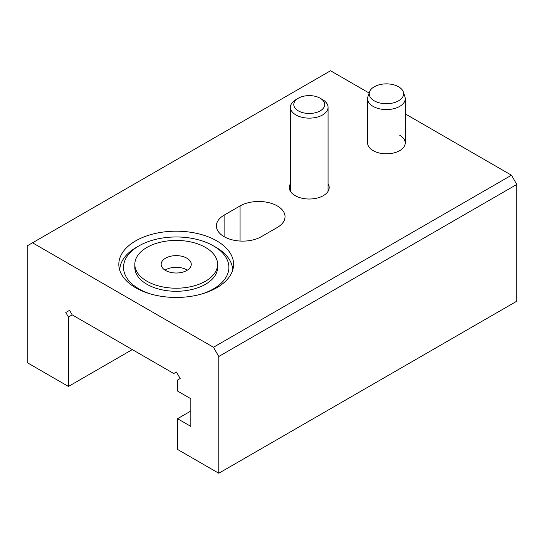 <?xml version="1.0" encoding="UTF-8"?>
<svg xmlns="http://www.w3.org/2000/svg" width="544" height="544" viewBox="0 0 544 544"><rect width="100%" height="100%" fill="white"/><g stroke="black" fill="none" stroke-linecap="round" stroke-linejoin="round"><path stroke-width="0.82" d="M328.066 183.688A19.944 11.512 180 0 1 329.195 187.503A19.944 11.512 180 0 1 323.354 195.65A19.944 11.512 180 0 1 301.621 198.145A19.944 11.512 180 0 1 289.306 187.503A19.944 11.512 180 0 1 290.435 183.688M403.308 91.916A17.204 9.935 180 0 1 394.482 102.564A17.204 9.935 180 0 1 374.252 100.817A17.204 9.935 180 0 1 369.526 91.916A17.204 9.935 180 0 1 381.378 84.3A17.204 9.935 180 0 1 398.582 86.775A17.204 9.935 180 0 1 403.308 91.916L404.892 96.655A18.816 10.86 180 0 1 405.232 98.709A18.816 10.86 180 0 1 393.618 108.746A18.816 10.86 180 0 1 373.116 106.393A18.816 10.86 180 0 1 367.601 98.709L367.601 142.956A18.816 10.86 0 0 0 373.116 150.634A18.816 10.86 0 0 0 393.618 152.993A18.816 10.86 0 0 0 405.232 142.956A18.816 10.86 0 0 0 399.724 135.272M224.108 236.667A26.343 15.205 0 0 0 261.358 236.667L277.324 227.446A26.343 15.205 0 0 0 285.036 216.696A26.343 15.205 0 0 0 268.777 202.647A26.343 15.205 0 0 0 240.067 205.938L224.108 215.159A26.343 15.205 0 0 0 216.39 225.91A26.343 15.205 0 0 0 224.108 236.667L224.108 215.159M216.784 240.89A57.385 33.13 0 0 0 154.251 233.709A57.385 33.13 0 0 0 118.823 264.316A57.385 33.13 0 0 0 135.633 287.749A57.385 33.13 0 0 0 198.172 294.93A57.385 33.13 0 0 0 233.594 264.316A57.385 33.13 0 0 0 216.784 240.89M177.541 418.71L177.541 449.439L218.783 473.246L218.783 356.49L213.459 347.276L32.524 242.808L27.2 245.881L27.2 362.637L68.442 386.451L68.442 317.057L65.81 312.494L69.571 310.318L72.209 314.881L173.774 373.524L176.412 372.001L180.173 378.522L177.541 380.038L177.541 391.061L190.842 398.738L190.842 426.394L177.541 418.71L190.842 411.033M213.459 347.276L511.476 175.216L405.232 113.873M369.152 93.044L330.541 70.754L32.524 242.808M511.476 175.216L516.8 184.436L218.783 356.49M218.783 473.246L516.8 301.192L516.8 184.436M68.442 386.451L132.308 349.581M68.442 317.057L72.209 314.881M65.81 312.494L69.571 310.318M165.056 270.157A15.055 8.69 180 0 1 186.85 269.851A15.055 8.69 180 0 1 187.36 270.157M165.566 270.463A15.055 8.69 180 0 1 161.153 264.316A15.055 8.69 180 0 1 170.449 256.292A15.055 8.69 180 0 1 186.85 258.176A15.055 8.69 180 0 1 191.264 264.316A15.055 8.69 180 0 1 181.968 272.347A15.055 8.69 180 0 1 165.566 270.463M201.919 293.937A52.68 30.416 0 0 0 213.459 245.881A52.68 30.416 0 0 0 138.958 245.881A52.68 30.416 0 0 0 138.958 288.898A52.68 30.416 0 0 0 150.498 293.937M216.124 247.418L213.459 245.881L216.124 247.418A56.447 32.586 180 0 1 232.655 270.293M205.476 247.418A41.392 23.895 180 0 1 217.6 264.316A41.392 23.895 180 0 1 192.052 286.396A41.392 23.895 180 0 1 146.941 281.214A41.392 23.895 180 0 1 134.817 264.316A41.392 23.895 180 0 1 160.371 242.236A41.392 23.895 180 0 1 205.476 247.418M217.6 264.316L217.6 267.39A41.392 23.895 180 0 1 192.052 289.469A41.392 23.895 180 0 1 146.941 284.288A41.392 23.895 180 0 1 134.817 267.39L134.817 264.316M119.762 270.293A56.447 32.586 180 0 1 136.292 247.418L138.958 245.881M322.558 99.6L320.192 98.233A15.463 8.928 180 0 1 320.192 110.86A15.463 8.928 180 0 1 298.316 110.86A15.463 8.928 180 0 1 298.316 98.233A15.463 8.928 180 0 1 320.192 98.233L322.558 99.6A18.816 10.86 180 0 1 328.066 107.284A18.816 10.86 180 0 1 316.452 117.32A18.816 10.86 180 0 1 295.95 114.961A18.816 10.86 180 0 1 290.435 107.284A18.816 10.86 180 0 1 295.95 99.6L298.316 98.233M367.601 98.709A18.816 10.86 180 0 1 367.941 96.655L369.526 91.916M240.067 241.04L240.067 205.938M328.066 107.284L328.066 191.325M290.435 107.284L290.435 191.325M405.232 98.709L405.232 142.956"/></g></svg>

